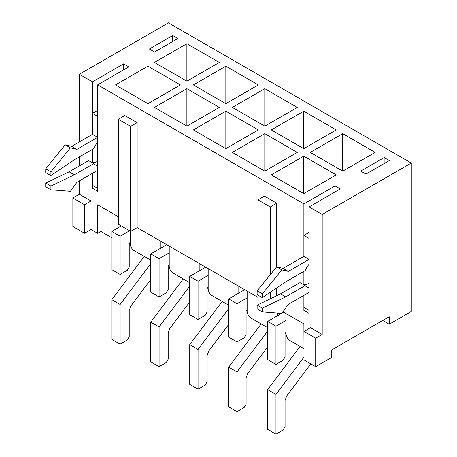 <?xml version="1.0" encoding="UTF-8"?>
<svg xmlns="http://www.w3.org/2000/svg" width="457" height="457" viewBox="0 0 457 457"><rect width="100%" height="100%" fill="white"/><g stroke="black" fill="none" stroke-linecap="round" stroke-linejoin="round"><path stroke-width="0.69" d="M365.954 174.071L360.762 171.072L384.131 157.574L389.33 160.573L365.954 174.071M335.05 191.911L335.05 185.913L340.242 188.912L309.075 206.907L322.191 214.476L322.191 334.438L310.503 327.686L304.014 331.439L315.701 338.186L322.191 334.438M262.329 311.868L262.329 308.121L257.131 305.122L257.131 308.869L262.329 311.868L281.803 313.371L288.298 304.373L309.075 292.377L309.075 313.371L303.882 310.372L303.882 295.376L303.882 307.372L309.075 310.372L309.075 206.907M303.882 284.585L303.882 271.384M309.075 264.18A16.526 9.54 120 0 0 305.179 270.635L285.699 281.878L262.329 297.621L257.131 294.622L257.131 290.875L276.611 266.882L283.106 268.385L303.882 256.388L303.882 203.908L335.05 185.913M50.921 189.815L50.921 186.068L45.729 183.068L45.729 186.816L50.921 189.815L70.401 191.312L76.89 182.314L97.667 170.324L97.667 191.312L92.474 188.313L92.474 173.317L92.474 185.314L97.667 188.313L97.667 84.853L303.882 203.908M92.474 162.532L92.474 149.33M97.667 142.127A16.526 9.54 120 0 0 93.776 148.576L74.297 159.824L50.921 175.568L45.729 172.569L45.729 168.822L65.202 144.829L71.698 146.331L92.474 134.335L92.474 81.854L123.641 63.86L128.834 66.859L97.667 84.853M382.703 320.488L389.198 324.242L411.271 311.497L411.271 163.046L168.439 22.85L79.358 74.28L92.474 81.854M79.358 74.28L79.358 141.904M79.358 156.9L79.358 165.897M79.358 180.892L79.358 194.236L91.046 200.983L91.046 229.477L97.667 233.298L97.667 204.81L118.317 216.732M137.146 122.636L124.807 115.518L118.317 119.266L118.317 224.227L130.651 231.351L137.146 227.603L137.146 122.636L130.651 126.389L118.317 119.266M257.914 297.324L137.146 227.603M276.742 266.917L276.742 203.234L264.403 196.11L257.914 199.858L257.914 289.915M276.742 295.685L276.742 287.916M304.014 352.427L303.882 323.864L282.952 311.783M315.701 338.186L315.701 366.674L331.279 357.677L331.279 350.182L389.198 316.741L389.198 324.242M154.546 52.012L149.353 49.013L172.729 35.52L177.922 38.519L154.546 52.012M336.215 174.894L303.751 156.151L271.287 174.894L303.751 193.637L336.215 174.894M297.261 152.404L264.797 133.661L232.333 152.404L264.797 171.147L297.261 152.404M258.302 129.908L225.838 111.165L193.374 129.908L225.838 148.651L258.302 129.908M219.343 107.418L186.879 88.675L154.415 107.418L186.879 126.161L219.343 107.418M180.389 84.928L147.925 66.185L115.461 84.928L147.925 103.67L180.389 84.928M342.71 133.661L310.246 152.404L342.71 171.147L375.174 152.404L342.71 133.661L342.71 171.147M303.751 111.165L271.287 129.908L303.751 148.651L336.215 129.908L303.751 111.165L303.751 148.651M264.797 88.675L232.333 107.418L264.797 126.161L297.261 107.418L264.797 88.675L264.797 126.161M225.838 66.185L193.374 84.928L225.838 103.67L258.302 84.928L225.838 66.185L225.838 103.67M186.879 43.695L154.415 62.438L186.879 81.18L219.343 62.438L186.879 43.695L186.879 81.18M411.271 163.046L322.191 214.476M123.641 69.858L123.641 63.86M130.262 231.122L130.262 243.872A5.507 3.182 -120 0 0 134.158 250.619L150.781 260.216M160.91 248.065L160.91 241.319M169.221 246.117L169.221 266.362A5.507 3.182 -120 0 0 173.117 273.109L189.735 282.706M199.869 270.561L199.869 263.815M208.175 268.607L208.175 288.853A5.507 3.182 -120 0 0 212.071 295.599L228.694 305.196M238.822 293.051L238.822 286.305M247.134 291.103L247.134 311.343A5.507 3.182 -120 0 0 251.03 318.095L267.653 327.686M277.782 315.541L277.782 313.056M286.093 313.593L286.093 333.839A5.507 3.182 -120 0 0 289.989 340.585L303.882 348.605M172.729 41.518L172.729 35.52M100.917 206.684L100.917 231.425L97.667 233.298M84.556 233.224L72.869 226.478L72.869 197.984L84.556 204.736L84.556 233.224L91.046 229.477M100.917 231.425L111.822 237.72M315.701 366.674L304.014 359.927L304.014 331.439M72.869 197.984L79.358 194.236M147.925 103.67L147.925 66.185M186.879 126.161L186.879 88.675M225.838 148.651L225.838 111.165M264.797 171.147L264.797 133.661M303.751 193.637L303.751 156.151M130.651 231.351L130.651 126.389M84.556 204.736L91.046 200.983M384.131 163.572L384.131 157.574M270.247 274.72L270.247 206.981L276.742 203.234M270.247 298.809L270.247 292.286M270.247 206.981L257.914 199.858M257.914 295.073L257.914 304.745M169.221 252.864L159.093 258.713L159.093 296.953L166.234 292.828L168.182 289.452L168.182 266.214L169.221 264.414M166.754 244.695L150.781 253.915L159.093 258.713M150.781 253.915L150.781 292.154L159.093 296.953M189.735 286.116L159.093 326.938L159.093 366.674L166.234 362.55L168.182 359.179L168.182 332.936L169.81 328.514L189.735 301.974M183.211 278.936L150.781 322.139L159.093 326.938M150.781 322.139L150.781 361.875L159.093 366.674M129.617 230.751L120.134 236.223L120.134 274.457L127.275 270.333L129.222 266.962L129.222 243.718L130.262 241.919M121.305 225.952L111.822 231.425L120.134 236.223M111.822 231.425L111.822 269.659L120.134 274.457M45.729 183.068L69.098 171.821L88.578 160.573L93.776 163.572A16.526 9.54 120 0 0 95.227 164.777A16.526 9.54 120 0 0 97.667 165.531M50.921 186.068L74.297 174.82L69.098 171.821M74.297 174.82L93.776 163.572M91.806 162.435A16.526 9.54 120 0 0 97.667 161.304M50.921 175.568L50.921 171.821L45.729 168.822M50.921 171.821L70.401 147.828L65.202 144.829M70.401 147.828L76.89 149.33L71.698 146.331M76.89 149.33L97.667 137.334L92.474 134.335L92.474 113.342L97.667 110.343M97.667 137.334L97.667 116.341L92.474 113.342M257.131 305.122L280.507 293.874L299.986 282.632L305.179 285.631A16.526 9.54 120 0 0 306.636 286.836A16.526 9.54 120 0 0 309.075 287.584M262.329 308.121L285.699 296.873L280.507 293.874M285.699 296.873L305.179 285.631M303.214 284.488A16.526 9.54 120 0 0 309.075 283.357M262.329 297.621L262.329 293.874L257.131 290.875M262.329 293.874L281.803 269.881L276.611 266.882M281.803 269.881L288.298 271.384L283.106 268.385M288.298 271.384L309.075 259.387L303.882 256.388L303.882 235.395L309.075 232.396M309.075 259.387L309.075 238.394L303.882 235.395M208.175 275.36L198.047 281.204L198.047 319.443L205.193 315.319L207.141 311.942L207.141 288.704L208.175 286.905M205.713 267.185L189.735 276.405L198.047 281.204M189.735 276.405L189.735 314.644L198.047 319.443M247.134 297.85L237.006 303.699L237.006 341.933L244.147 337.809L246.095 334.438L246.095 311.194L247.134 309.395M244.666 289.675L228.694 298.901L237.006 303.699M228.694 298.901L228.694 337.135L237.006 341.933M286.093 320.34L275.965 326.189L275.965 364.423L283.106 360.299L285.054 356.928L285.054 333.684L286.093 331.885M283.626 312.171L281.992 313.114M281.581 313.348L267.653 321.391L275.965 326.189M267.653 321.391L267.653 359.625L275.965 364.423M150.781 263.626L120.134 304.448L120.134 344.184L127.275 340.059L129.222 336.689L129.222 310.446L130.856 306.024L150.781 279.484M144.258 256.446L111.822 299.649L120.134 304.448M111.822 299.649L111.822 339.385L120.134 344.184M228.694 308.606L198.047 349.434L198.047 389.164L205.193 385.045L207.141 381.669L207.141 355.432L208.769 351.01L228.694 324.464M222.171 301.431L189.735 344.635L198.047 349.434M189.735 344.635L189.735 384.371L198.047 389.164M267.653 331.102L237.006 371.924L237.006 411.66L244.147 407.535L246.095 404.159L246.095 377.922L247.728 373.5L267.653 346.954M261.13 323.922L228.694 367.125L237.006 371.924M228.694 367.125L228.694 406.861L237.006 411.66M304.014 357.048L275.965 394.414L275.965 434.15L283.106 430.026L285.054 426.655L285.054 400.412L286.682 395.991L310.811 363.852M300.083 346.412L267.653 389.615L275.965 394.414M267.653 389.615L267.653 429.352L275.965 434.15"/></g></svg>
